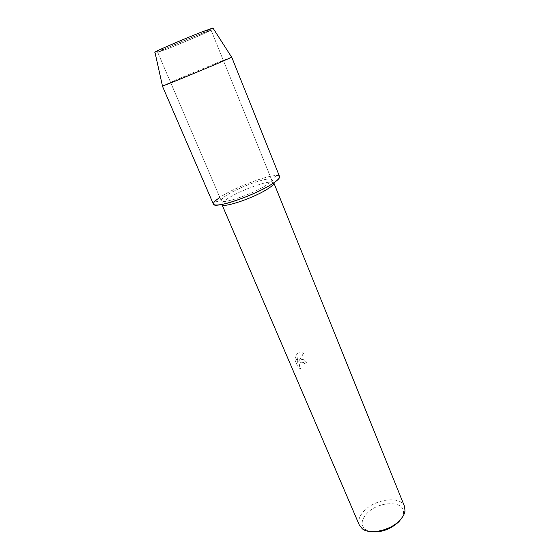 <?xml version="1.0" encoding="UTF-8"?>
<svg xmlns="http://www.w3.org/2000/svg" width="560" height="560" viewBox="0 0 560 560"><rect width="100%" height="100%" fill="white"/><g stroke="black" fill="none" stroke-linecap="round" stroke-linejoin="round"><path stroke-width="0.42" stroke-dasharray="2.8 2.1" d="M168.98 48.314L157.738 52.353C156.338 52.318 184.163 40.313 200.725 33.838L211.099 30.142L200.438 35.217L168.847 48.37L157.738 52.353C156.338 52.318 184.163 40.313 200.725 33.838L211.099 30.142L200.438 35.217L168.98 48.314M212.982 28.098L201.383 33.607L167.181 47.845L154.959 52.255M230.258 193.095C223.944 196.686 220.948 199.227 221.27 200.725C221.543 204.365 248.773 195.566 263.34 186.97C269.227 183.526 271.985 181.125 271.607 179.767C270.879 176.225 244.755 184.751 230.258 193.095C223.944 196.686 220.948 199.227 221.27 200.725C221.543 204.365 248.773 195.566 263.34 186.97C269.227 183.526 271.985 181.125 271.607 179.767C270.879 176.225 244.755 184.751 230.258 193.095M273.812 182.847L271.39 182.007C264.635 181.769 243.397 189.448 231.147 196.497C227.29 198.681 224.581 200.571 223.013 202.146L221.907 204.47M271.39 182.007L276.388 175.546C267.638 175.42 240.94 185.143 225.351 194.005L219.821 197.344M300.377 359.975L298.676 361.802L299.978 359.037L303.877 352.674C301.91 351.736 299.992 351.785 298.109 352.814L296.618 354.13L298.011 363.097L295.309 356.748L294.959 360.073L298.291 367.899L300.678 368.683C298.998 366.366 299.096 364.21 300.972 362.215L303.681 362.446L304.563 363.671L306.404 362.446C304.941 359.709 302.932 358.89 300.377 359.975M404.523 506.366C400.876 495.698 375.417 498.778 364.245 510.79C359.352 515.9 357.721 520.688 359.359 525.168M401.387 518.546L403.326 513.625C405.965 500.325 378.658 500.577 367.003 513.373C361.137 519.813 360.584 525.168 365.351 529.431L370.209 531.531M300.706 368.69L298.291 367.899L294.994 360.08L295.344 356.755L298.039 363.097L296.653 354.137L298.144 352.821C300.02 351.785 301.945 351.743 303.912 352.674L298.676 361.802L300.314 360.031C302.89 358.862 304.934 359.667 306.439 362.446L304.598 363.678L303.716 362.446L301.007 362.215C299.124 364.21 299.026 366.366 300.713 368.69L300.678 368.683M212.919 28L201.383 33.607L167.181 47.845L154.931 52.136M231.623 57.169C230.23 57.344 196.903 70.994 176.701 79.639L162.449 85.96M279.573 176.568C278.523 171.927 244.391 183.085 225.351 194.005C216.965 198.751 212.975 202.125 213.388 204.12M168.847 48.37L167.041 47.901L168.847 48.37M157.738 52.353L221.27 200.725L157.738 52.353M223.013 202.146L214.907 201.138M365.351 529.431L362.292 528.773M403.326 513.625L405.013 510.993M211.099 30.142L271.607 179.767L211.099 30.142M200.438 35.217L201.383 33.607L200.438 35.217"/><path stroke-width="0.84" d="M154.959 52.255C151.767 52.85 183.015 39.298 201.747 32.004L212.982 28.098M221.907 204.47C222.278 208.292 250.362 199.276 265.335 190.358C271.369 186.795 274.197 184.303 273.819 182.861L404.523 506.366L405.013 510.993C404.551 513.982 402.906 517.006 400.071 520.058C390.894 530.376 369.901 535.108 362.292 528.773L359.359 525.168L221.907 204.47M219.821 197.344L214.907 201.138C210.924 205.618 215.299 206.234 228.039 203C240.324 199.619 257.964 192.248 268.856 185.948C279.902 179.284 282.415 175.819 276.388 175.546M370.209 531.531C380.709 532.938 390.285 529.662 398.923 521.703L401.387 518.546M162.449 85.96L154.931 52.136C155.134 51.366 184.436 38.745 201.747 32.004L212.919 28L231.623 57.169M162.463 86.03C162.869 86.261 198.394 71.722 218.848 62.937L231.665 57.225M162.372 86.03L213.388 204.12C213.654 208.936 249.704 197.302 268.856 185.948C276.5 181.454 280.077 178.332 279.573 176.568L231.728 57.162"/></g></svg>
